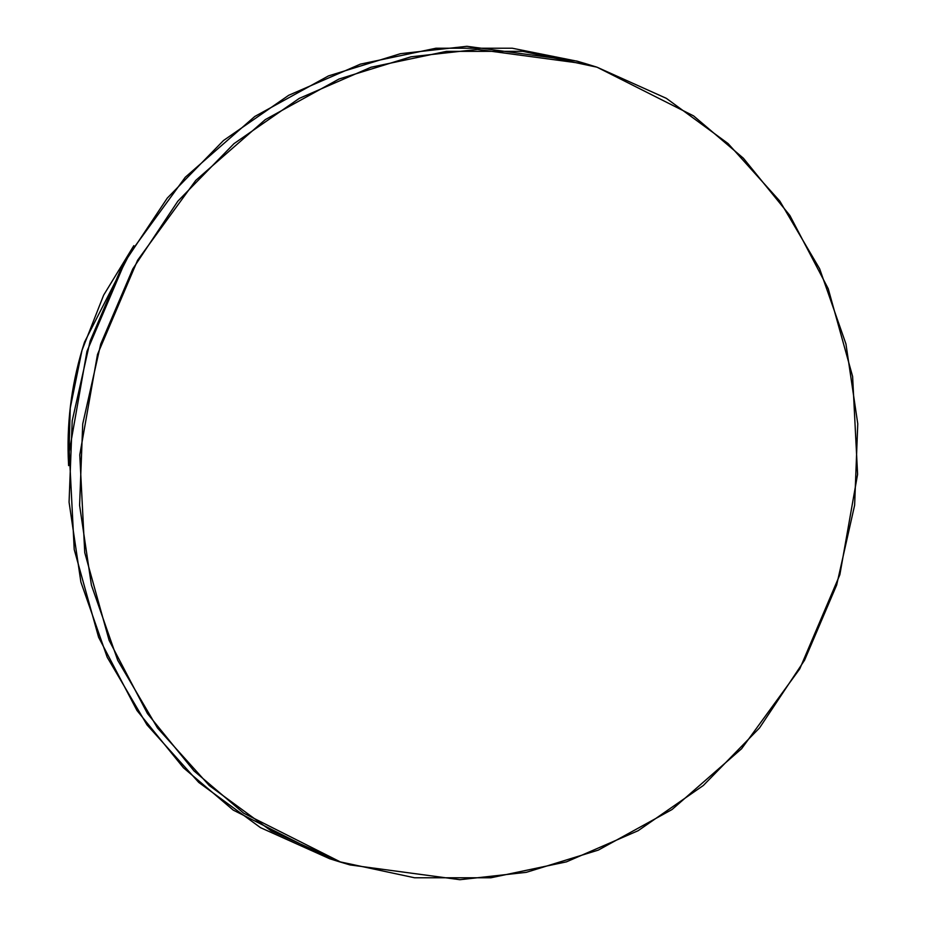 <?xml version="1.0" encoding="UTF-8"?>
<svg xmlns="http://www.w3.org/2000/svg" width="926" height="926" viewBox="0 0 926 926"><rect width="100%" height="100%" fill="white"/><g stroke="black" fill="none" stroke-linecap="round" stroke-linejoin="round"><path stroke-width="1.39" d="M68.617 465.593L70.249 408.053L82.009 350.248L103.619 295.197L133.807 245.679L84.544 342.064C72.425 379.591 66.985 417.892 68.235 456.993L68.617 465.639M577.592 61.301L512.24 48.221L435.903 48.233L360.422 64.126L288.704 95.285L223.49 140.52L167.293 198.083L122.278 265.774L90.169 340.976L72.205 420.809L69.068 502.205L80.886 582.037L107.196 657.228L147.002 724.896L198.766 782.447L260.495 827.659L329.818 858.796L340.386 862.071M587.35 64.195L576.817 61.07L466.935 46.3L400.495 53.673L328.487 75.909L254.777 116.479L185.246 177.26L127.059 257.15L86.975 351.278L69.253 451.714L74.219 549.535L98.607 637.285L136.955 710.485L183.452 767.781L233.225 810.1L329.818 858.796L339.495 861.805L350.016 864.93L459.898 879.7L526.338 872.327L598.346 850.091L672.056 809.521L741.587 748.74L799.775 668.85L839.859 574.722L857.592 474.286L852.615 376.465L828.226 288.715L789.89 215.515L743.381 158.219L693.609 115.9L597.027 67.204L587.35 64.195L477.457 49.425L411.017 56.799L339.02 79.023L265.311 119.593L195.768 180.385L137.58 260.275L97.508 354.403L79.775 454.84L84.752 552.648L109.129 640.398L147.477 713.599L193.985 770.895L243.746 813.225L340.34 861.909L350.016 864.93M340.34 861.909L271.017 830.772L209.288 785.561L157.524 728.021L117.729 660.342L91.408 585.151L79.59 505.318L82.727 423.923L100.703 344.09L132.812 268.887L177.827 201.208L234.012 143.634L299.225 98.411L370.956 67.251L446.436 51.358L522.762 51.335L597.027 67.204L666.35 98.341L728.079 143.553L779.831 201.104L819.637 268.772L845.947 343.963L857.765 423.795L854.629 505.191L836.664 585.024L804.555 660.226L759.54 727.917L703.343 785.48L638.13 830.715L566.411 861.875L490.93 877.767L414.593 877.779L340.34 861.909"/></g></svg>
